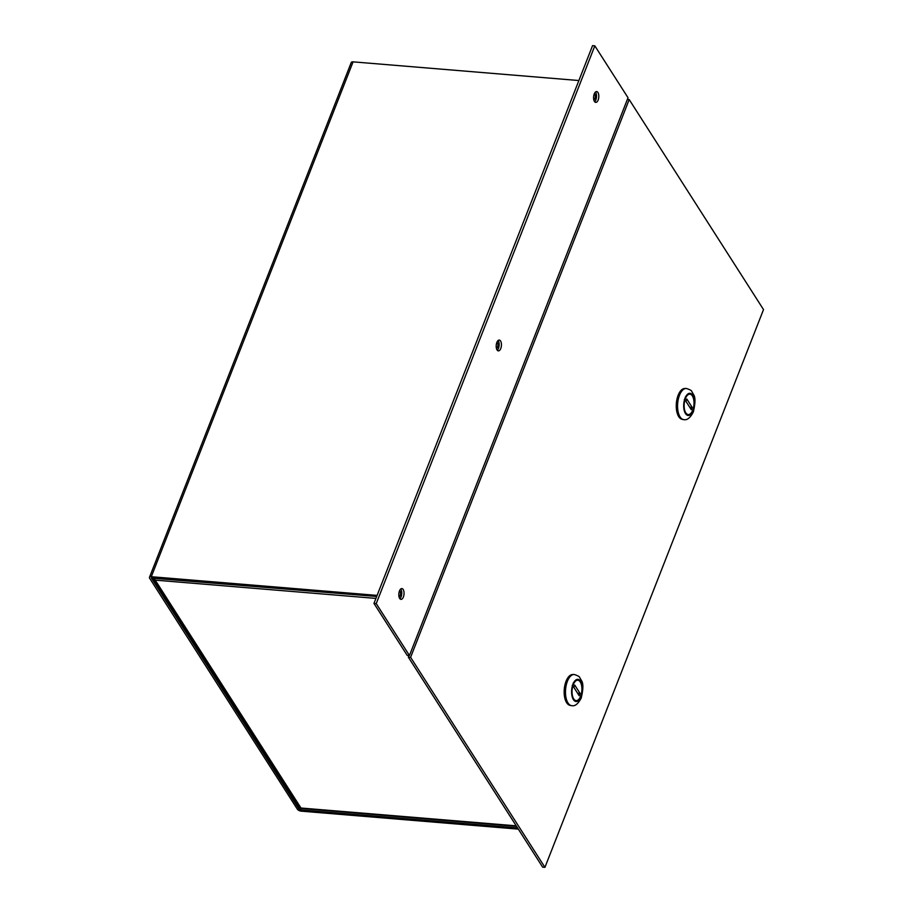 <?xml version="1.0" encoding="UTF-8"?>
<svg xmlns="http://www.w3.org/2000/svg" width="913" height="913" viewBox="0 0 913 913"><rect width="100%" height="100%" fill="white"/><g stroke="black" fill="none" stroke-linecap="round" stroke-linejoin="round"><path stroke-width="1.37" d="M299.749 807.697L299.133 809.283L151.421 578.112L376.681 596.474M578.876 80.538L353.08 61.856L151.307 576.719L377.103 595.402M151.307 576.719A3.196 1.495 -158.6 0 0 149.481 577.347A3.196 1.495 -158.6 0 0 149.664 578.283L297.307 809.123A3.196 1.495 -158.6 0 0 301.256 811.155L518.322 829.118M517.568 827.954L300.503 809.979L301.142 808.37M299.133 809.283L300.503 809.979M149.481 577.347L351.254 62.483A3.196 1.495 21.4 0 1 353.08 61.856M593.781 99.722A2.933 1.404 94.7 0 0 594.968 98.444A2.933 1.404 94.7 0 0 594.26 93.891M496.398 348.218A2.933 1.404 94.7 0 0 497.585 346.94A2.933 1.404 94.7 0 0 496.877 342.386M399.015 596.703A2.933 1.404 94.7 0 0 400.202 595.436A2.933 1.404 94.7 0 0 399.495 590.871M154.229 578.066L155.233 580.143L152.996 577.963M153.373 578.922L299.521 807.434L301.404 808.553L516.553 826.368M594.443 101.446A5.421 2.591 -85.3 0 1 593.838 95.294A5.421 2.591 -85.3 0 1 596.645 91.585A5.421 2.591 -85.3 0 1 598.78 97.2A5.421 2.591 -85.3 0 1 595.744 102.382A5.421 2.591 -85.3 0 1 594.443 101.446M594.648 101.742A5.421 2.591 94.7 0 0 596.497 97.018A5.421 2.591 94.7 0 0 595.459 92.053M497.265 350.227A5.421 2.591 94.7 0 0 499.114 345.502A5.421 2.591 94.7 0 0 498.076 340.538M399.883 598.723A5.421 2.591 94.7 0 0 401.731 593.998A5.421 2.591 94.7 0 0 400.693 589.033M594.831 45.844L592.548 45.65L373.965 603.413L407.164 655.329L409.446 655.511L628.03 97.748L594.831 45.844L376.236 603.607L409.446 655.511M497.06 349.941A5.421 2.591 -85.3 0 1 496.455 343.779A5.421 2.591 -85.3 0 1 499.263 340.081A5.421 2.591 -85.3 0 1 501.397 345.696A5.421 2.591 -85.3 0 1 498.361 350.877A5.421 2.591 -85.3 0 1 497.06 349.941M399.677 598.437A5.421 2.591 -85.3 0 1 399.072 592.275A5.421 2.591 -85.3 0 1 401.88 588.577A5.421 2.591 -85.3 0 1 404.014 594.18A5.421 2.591 -85.3 0 1 400.978 599.373A5.421 2.591 -85.3 0 1 399.677 598.437M373.965 603.413L376.236 603.607M763.519 309.587L629.194 99.563L410.599 657.326L544.935 867.35L763.519 309.587M627.379 99.414L629.194 99.563M408.978 655.477L408.328 657.143L542.653 867.156L544.935 867.35M408.328 657.143L410.599 657.326M571.504 705.635A15.624 7.464 -85.3 0 1 571.276 705.623A15.624 7.464 -85.3 0 1 565.432 697.053A15.624 7.464 -85.3 0 1 566.939 681.258A15.624 7.464 -85.3 0 1 573.855 674.467A15.624 7.464 -85.3 0 1 574.083 674.502M573.09 684.339A10.796 5.158 94.7 0 0 571.96 694.736A10.796 5.158 94.7 0 0 576.08 701.173A10.796 5.158 94.7 0 0 582.117 690.833A10.796 5.158 94.7 0 0 577.861 679.649A10.796 5.158 94.7 0 0 573.09 684.339M577.45 679.649A10.762 5.147 -85.3 0 1 580.052 681.6A10.762 5.147 -85.3 0 1 580.2 681.84M573.124 683.221L573.775 683.552A10.248 4.896 -85.3 0 1 580.337 682.068A10.248 4.896 -85.3 0 1 581.079 694.976L580.177 697.27A10.248 4.896 -85.3 0 1 578.922 699.198A10.248 4.896 -85.3 0 1 573.159 697.897A10.248 4.896 -85.3 0 1 572.873 685.846L572.234 685.515M578.739 699.392A10.762 5.147 -85.3 0 1 578.568 699.609A10.762 5.147 -85.3 0 1 575.669 701.104M580.097 693.446L579.196 695.74L573.855 687.375L574.745 685.092L580.097 693.446L577.598 693.241M572.873 685.846L573.775 683.552M572.725 674.559A15.453 7.384 94.7 0 0 566.06 681.269A15.453 7.384 94.7 0 0 564.542 696.722A15.453 7.384 94.7 0 0 570.169 705.35M683.597 419.603A15.624 7.464 -85.3 0 1 683.369 419.592A15.624 7.464 -85.3 0 1 677.526 411.021A15.624 7.464 -85.3 0 1 679.044 395.226A15.624 7.464 -85.3 0 1 685.948 388.436A15.624 7.464 -85.3 0 1 686.177 388.459M685.184 398.296A10.796 5.158 94.7 0 0 684.054 408.704A10.796 5.158 94.7 0 0 688.174 415.141A10.796 5.158 94.7 0 0 694.211 404.801A10.796 5.158 94.7 0 0 689.966 393.617A10.796 5.158 94.7 0 0 685.184 398.296M689.543 393.617A10.762 5.147 -85.3 0 1 692.145 395.569A10.762 5.147 -85.3 0 1 692.294 395.808M685.218 397.189L685.868 397.52A10.248 4.896 -85.3 0 1 692.431 396.025A10.248 4.896 -85.3 0 1 693.172 408.944L692.271 411.227A10.248 4.896 -85.3 0 1 691.015 413.167A10.248 4.896 -85.3 0 1 685.252 411.866A10.248 4.896 -85.3 0 1 684.967 399.814L684.328 399.483M690.833 413.361A10.762 5.147 -85.3 0 1 690.662 413.578A10.762 5.147 -85.3 0 1 687.763 415.073M692.191 407.415L691.289 409.697L685.948 401.343L686.85 399.049L692.191 407.415L689.703 407.209M684.967 399.814L685.868 397.52M684.818 388.527A15.453 7.384 94.7 0 0 678.154 395.238A15.453 7.384 94.7 0 0 676.636 410.69A15.453 7.384 94.7 0 0 682.262 419.318M516.222 825.843L300.982 808.028L155.233 580.143L375.928 598.403M573.855 674.467L574.311 674.513A15.624 7.464 94.7 0 0 565.581 689.463A15.624 7.464 94.7 0 0 571.732 705.658L571.276 705.623M580.976 696.665A11.116 5.307 94.7 0 0 578.077 679.363A11.116 5.307 94.7 0 0 571.869 695.215A11.116 5.307 94.7 0 0 580.976 696.665M685.948 388.436L686.405 388.47A15.624 7.464 94.7 0 0 677.674 403.432A15.624 7.464 94.7 0 0 683.826 419.626L683.369 419.592M693.07 410.633A11.116 5.307 94.7 0 0 690.182 393.32A11.116 5.307 94.7 0 0 683.963 409.184A11.116 5.307 94.7 0 0 693.07 410.633M574.311 674.513C577.906 675.7 579.687 676.693 579.675 677.48L581.501 680.63C583.407 683.38 583.316 689.167 581.227 697.989C578.191 703.866 575.019 706.422 571.732 705.658M686.405 388.47C690 389.668 691.792 390.65 691.769 391.449L693.595 394.599C695.501 397.349 695.409 403.135 693.321 411.946C690.285 417.834 687.124 420.391 683.826 419.626"/></g></svg>
